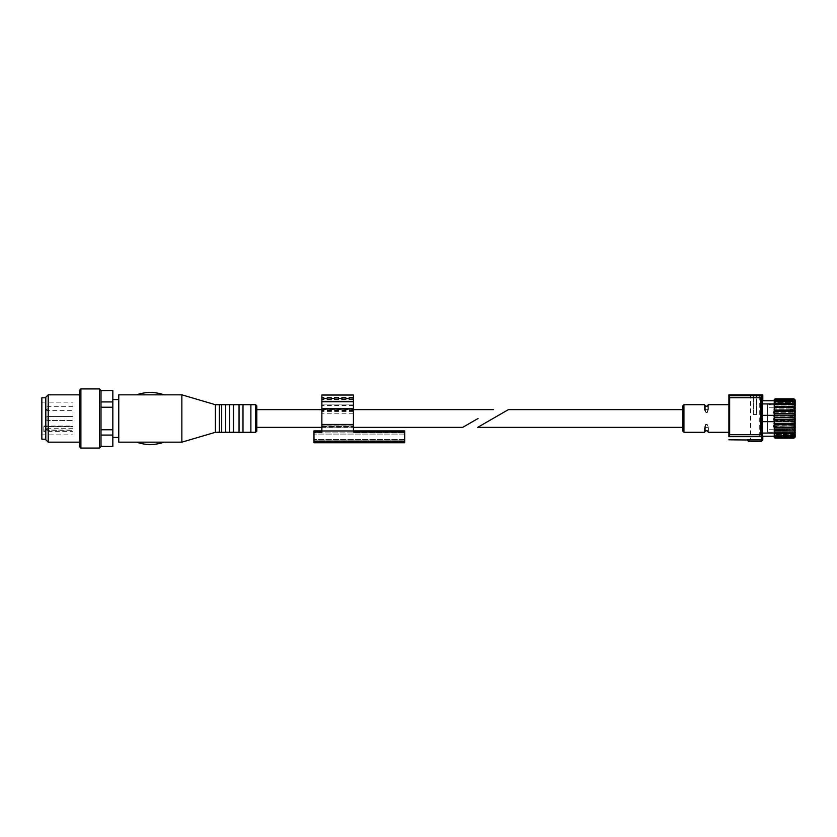 <?xml version="1.0" encoding="UTF-8"?>
<svg xmlns="http://www.w3.org/2000/svg" width="837" height="837" viewBox="0 0 837 837"><rect width="100%" height="100%" fill="white"/><g stroke="black" fill="none" stroke-linecap="round" stroke-linejoin="round"><path stroke-width="0.63" stroke-dasharray="4.18 3.14" d="M774.246 436.464L775.031 438.002L774.246 437.322L775.031 438.002L774.246 436.359L774.246 437.427L775.031 438.169L774.246 435.931L775.031 436.966L774.246 436.244L774.246 436.904L774.246 435.931L775.031 436.966L774.246 436.244L775.031 437.458L774.246 436.904M774.246 399.667L774.246 400.567L775.031 398.987L774.246 400.808L795.15 400.808L795.15 400.117L793.968 398.82L775.031 398.82L774.246 400.756L775.031 399.511L774.246 400.756L762.413 400.756L762.413 403.926L774.246 403.926L775.031 403.319L774.246 404.449L774.246 403.424L775.031 403.319L774.246 404.449L762.413 403.926L762.413 400.756L762.413 421.67L774.246 421.67L774.246 420.844L775.031 421.775L774.246 422.434L774.246 420.844L775.031 421.775L774.246 422.434L774.246 421.67L762.413 421.67L762.413 403.926L762.413 436.244L762.413 421.67L762.413 433.074L774.246 433.074L774.246 423.731L774.246 429.904L774.246 428.272L775.031 429.391L774.246 429.622L774.246 424.694L775.031 425.74L774.246 426.19L774.246 423.731L774.246 431.421L775.031 432.562L774.246 432.551L774.246 430.019L774.246 432.551L774.246 431.421L775.031 432.562L774.246 432.551L775.031 435.125L774.246 434.884L774.246 434.016L775.031 435.125L774.246 434.884L774.246 433.074L775.031 433.618L774.246 432.488L774.246 434.016L774.246 432.541L795.15 432.541L795.15 434.267L793.968 435.92L795.15 435.407L795.15 434.56L793.968 435.125L795.15 433.44L775.031 433.618M774.246 416.899L775.031 417.663L774.246 418.51L774.246 416.899L775.031 417.663L774.246 418.51L774.246 415.33L774.246 416.062L775.031 415.131L774.246 414.472L774.246 416.899L774.246 415.874L795.15 415.874L793.968 417.663L795.15 416.491L795.15 418.939L793.968 417.663L775.031 417.663L793.968 417.663L795.15 418.939L795.15 415.089L793.968 413.593L795.15 412.243L795.15 415.089L793.968 413.593L795.15 412.714L795.15 415.874L774.246 415.874L774.246 416.899M774.246 413.018L775.031 413.593L774.246 414.577L774.246 413.018L775.031 413.593L774.246 415.874L774.246 413.018M774.246 409.377L775.031 409.732L774.246 410.821L774.246 409.377L775.031 409.732L774.246 412.306L795.15 412.243L793.968 409.732L795.15 408.895L795.15 411.375L793.968 409.732L795.15 409.188L795.15 412.243L774.246 412.306L774.246 406.008L775.031 406.259L774.246 407.389L774.246 406.133L775.031 406.259L774.246 407.389L774.246 412.181L774.246 406.008L774.246 409.377M774.246 400.473L762.413 400.756L774.246 400.756L774.246 401.373L775.031 401.038L774.246 402.126L775.031 401.038L774.246 402.126L775.031 400.002L774.246 400.756L774.246 399.898M762.413 415.33L774.246 415.33L762.413 415.33L774.246 415.33L774.246 404.386L774.246 405.506L775.031 404.365L774.246 404.386L774.246 402.932L775.031 401.823L774.246 402.074L774.246 406.008L774.246 405.087L774.246 405.955L795.15 405.955L793.968 406.259L795.15 406.06L795.15 407.975L793.968 406.259L775.031 406.259L793.968 406.259L795.15 408.895L774.246 408.895L795.15 408.895L795.15 405.045L793.968 403.319L795.15 403.56L795.15 402.691L793.968 401.038L795.15 401.551L795.15 402.409L793.968 401.823L795.15 403.507L795.15 404.397L793.968 404.365L795.15 407.012L774.246 407.012L774.246 404.386L795.15 404.397L795.15 406.091M774.246 426.096L774.246 427.54L775.031 427.173L774.246 426.096L774.246 420.007L775.031 419.232L774.246 418.395L774.246 423.731L774.246 422.434L774.246 423.731L795.15 423.313L793.968 425.74L795.15 424.15L795.15 426.431L793.968 425.74L774.246 426.19L775.031 429.391L774.246 429.622L774.246 433.074L774.246 430.982L795.15 430.982L775.031 430.657L774.246 429.527L774.246 430.804L775.031 430.657M774.246 423.899L775.031 423.313L774.246 422.329L774.246 424.6L774.246 421.032L795.15 421.032L793.968 419.232L775.031 419.232M774.246 435.585L775.031 435.92L774.246 434.832L774.246 436.244L774.246 435.146L795.15 435.146L793.968 436.966L795.15 434.267M775.031 427.173L793.968 427.173L795.15 424.673L774.246 424.673L775.031 425.74L793.968 425.74L795.15 426.431L793.968 429.391L795.15 427.697L795.15 429.737L775.031 429.391L793.968 429.391L795.15 429.737L793.968 432.562L795.15 430.835L795.15 428.942L793.968 430.657M774.246 408.644L775.031 407.525L774.246 407.305L774.246 410.13L795.15 410.13L793.968 407.525L775.031 407.525M762.413 433.074L774.246 433.074L762.413 433.074L762.413 436.244L774.246 436.244L762.413 436.244L774.246 436.244L774.246 437.427L774.246 436.359L795.15 436.359L793.968 438.169L775.031 438.169M774.246 407.305L774.246 405.506M774.246 414.472L774.246 407.012M774.246 415.33L774.246 412.212M774.246 410.716L774.246 410.13M774.246 422.329L774.246 423.313L795.15 423.313L795.15 432.551L775.031 432.562L795.15 432.541L795.15 433.44L795.15 431.892L793.968 433.618M774.246 430.982L774.246 424.673M774.246 432.488L774.246 430.804M774.246 429.527L774.246 427.54M774.246 437.322L774.246 436.359L795.15 436.359L795.15 437.04M682.751 418.5L682.751 409.628M707.181 412.631L708.353 409.638L707.181 412.212L707.181 406.405L707.181 412.631L705.633 412.631L705.633 406.405L705.633 412.212L707.181 412.212M705.633 412.212L704.472 409.638L705.633 412.631M705.633 424.369L707.181 424.369L708.353 427.362L707.181 424.788L705.633 424.788L704.472 427.362L705.633 424.369L705.633 430.595L705.633 424.788M728.891 418.5L728.891 432.3L728.891 418.5M762.413 418.5L762.413 430.134L762.413 418.5M774.246 434.832L774.246 433.388L774.246 434.832L774.246 433.388L795.15 433.388L795.15 434.759L793.968 435.125L795.15 433.388L774.246 433.514M774.246 418.395L774.246 416.062L774.246 417.297L795.15 417.297L793.968 415.131L775.031 415.131M795.15 433.44L795.15 434.759L774.246 434.56L774.246 435.931L774.246 434.56L774.246 435.931L774.246 434.56L795.15 434.56L795.15 436.255L793.968 436.966L775.031 436.966L793.968 436.966L795.15 435.868L793.968 437.458L775.031 437.458M774.246 418.51L774.246 420.844L774.246 418.51L774.246 420.844L774.246 419.619L795.15 419.619L793.968 421.775L795.15 420.362L795.15 422.779L793.968 421.775L775.031 421.775L793.968 421.775L795.15 423.313L795.15 418.939L795.15 419.619L774.246 419.619L774.246 418.51M775.031 400.002L793.968 400.002L795.15 402.691L792.984 404.857L767.539 404.857L767.539 432.143L767.539 404.857L767.539 432.143L767.539 404.857L792.984 404.857L792.984 432.143L792.984 404.857L792.984 432.143L792.984 404.857L795.15 402.691L795.15 434.309L795.15 402.691L795.15 434.309L795.15 402.691L795.15 403.56L774.246 403.56L774.246 402.126L774.246 403.56L795.15 403.476L795.15 405.045L793.968 403.319L795.15 403.476L795.15 402.199M774.246 402.074L774.246 401.038L774.246 402.409L795.15 402.409L774.246 402.409L774.246 401.038M762.413 421.67L774.246 421.67M762.413 403.926L774.246 403.926L774.246 406.008L795.15 405.955L795.15 403.476M761.628 418.5L761.628 430.134L761.628 418.5M761.628 436.726L761.628 394.834L761.628 439.76L747.033 439.802L761.628 439.76L761.628 395.765M728.891 436.726L728.891 395.765M762.81 394.834L750.58 394.834L759.264 394.834L759.264 439.99L760.833 441.57L749.01 441.57L760.833 441.57M753.342 414.556L756.502 414.556L756.502 394.834L756.502 414.556L753.342 414.556L753.342 394.834L753.342 414.556M760.875 434.727L760.875 397.742L729.644 397.742L729.644 434.727L760.875 434.727L761.607 436.673L728.912 436.673L729.644 434.727M762.81 436.244L762.81 400.756M761.231 441.57L748.613 441.57M774.246 436.244L774.246 435.146L795.15 435.146L793.968 437.458M774.246 403.926L774.246 402.932M795.15 430.835L795.15 432.551L774.246 432.541L774.246 433.074M682.751 431.118L682.751 405.882M775.031 435.92L793.968 435.92M775.031 435.125L793.968 435.125L775.031 435.125M775.031 403.319L793.968 403.319L775.031 403.319M795.15 401.551L795.15 402.691L793.968 401.038L775.031 401.038L795.15 401.551L793.968 400.002M793.968 398.987L795.15 400.567L795.15 400.023L795.15 400.567L774.246 400.567L795.15 400.567L795.15 399.96L795.15 400.808L774.246 400.756L774.246 401.823L795.15 401.823L793.968 399.511L795.15 401.111L774.246 400.756L774.246 401.823L795.15 401.823L795.15 400.358L793.968 398.987L775.031 398.987M775.031 401.823L793.968 401.823M795.15 417.297L793.968 419.232M775.031 413.593L793.968 413.593L775.031 413.593M775.031 409.732L793.968 409.732L775.031 409.732M795.15 400.358L795.15 401.028L793.968 399.511L775.031 399.511L795.15 400.023M793.968 398.82L795.15 400.117L793.968 398.82M774.246 400.756L795.15 400.724M775.031 404.365L793.968 404.365M795.15 407.012L793.968 407.525M775.031 411.166L793.968 411.166L795.15 413.604L774.246 413.604M795.15 410.13L793.968 411.166M795.15 413.604L793.968 415.131M775.031 423.313L793.968 423.313L795.15 424.673M795.15 421.032L793.968 423.313M774.246 428.031L795.15 428.031L793.968 427.173M795.15 428.942L795.15 428.031M795.15 431.892L795.15 430.982M795.15 436.862L795.15 436.171L774.246 436.171L795.15 436.171L793.968 438.002L795.15 435.941M795.15 436.611L793.968 438.002L775.031 438.002L793.968 438.002L795.15 436.977L795.15 435.868L774.246 435.868L795.15 436.255L795.15 435.386M774.246 429.904L795.15 429.915L774.246 429.915M774.246 426.797L795.15 426.797L774.246 426.797M773.461 425.405L773.461 427.1L773.461 425.405M773.461 411.595L773.461 413.29L773.461 411.595M773.461 418.5L773.461 420.195L773.461 418.5M790.023 425.405L790.023 423.229L790.023 425.405M790.023 411.595L790.023 413.771L790.023 411.595M790.023 418.5L790.023 420.666L790.023 418.5M793.183 425.405L793.183 423.229L793.183 425.405M793.183 411.595L793.183 413.771L793.183 411.595M793.183 418.5L793.183 428.554L793.183 418.5M795.15 417.966L795.15 420.415M795.15 421.827L795.15 424.202M795.15 425.541L795.15 427.738M795.15 407.19L795.15 409.23M795.15 410.486L795.15 412.756M795.15 414.127L795.15 416.544M774.246 421.032L774.246 420.007M774.246 404.386L795.15 404.397M774.246 417.297L774.246 416.062M256.802 427.372L256.802 418.5M101.005 446.498L101.005 407.232L112.838 407.232L112.838 401.927L101.005 401.927L101.005 390.67L112.838 390.502M101.005 407.232L101.005 390.502M101.005 429.768L112.838 429.768L112.838 446.33L101.005 446.33L101.005 435.073L112.838 435.073M112.838 418.5L112.838 437.427L112.838 418.5M112.838 407.232L112.838 429.768M112.838 390.67L112.838 401.927M118.76 418.5L118.76 437.427L118.76 418.5M118.76 442.166L118.76 394.834M181.859 442.166L181.859 394.834M164.104 442.166L136.64 442.156M136.515 394.834L164.104 394.834M215.381 432.3L215.381 404.7M219.325 432.3L219.325 404.7M221.7 432.3L221.7 404.7M225.634 432.3L225.634 404.7M229.579 432.3L229.579 404.7M233.523 432.3L233.523 404.7M239.047 432.3L239.047 404.7M242.992 432.3L242.992 404.7M250.88 432.3L250.88 404.7M256.802 431.118L256.802 405.882M45.794 439.749L45.794 397.251M45.794 418.5L45.794 439.205L45.794 418.5A1.967 1.967 0 0 0 47.761 420.467L47.761 416.533L47.761 420.467L47.761 416.533L47.761 420.467L73.007 420.467L73.007 416.533L73.007 434.863L73.007 431.63L43.817 431.63L43.817 428.282L73.007 428.282L73.007 402.137L73.007 420.467L73.007 416.533L73.007 420.467L47.761 420.467A1.967 1.967 0 0 1 45.794 418.5A1.967 1.967 0 0 1 47.761 416.533L73.007 416.533L47.761 416.533A1.967 1.967 0 0 0 45.794 418.5M48.211 442.166L48.211 394.834M79.316 418.5L79.316 442.166L79.316 418.5M79.316 446.498L79.316 390.502M80.896 448.077L80.896 388.923M99.436 448.077L99.436 388.923M41.85 439.205L41.85 397.795M41.85 418.5L41.85 434.863L41.85 418.5M101.005 390.67L101.005 401.927M101.005 435.073L101.005 446.33M73.007 428.356L73.007 430.333L73.007 428.356M73.007 408.644L73.007 406.667L73.007 408.644M43.817 428.282L43.817 426.724L73.007 426.724L73.007 428.282M73.007 426.724L73.007 431.63M43.817 426.724L43.817 431.63M73.007 406.667L47.761 406.667A1.967 1.967 0 0 0 45.794 408.644L47.761 410.611L47.761 406.667L47.761 410.611L73.007 410.611M73.007 426.389L47.761 426.389A1.967 1.967 0 0 0 45.794 428.356L47.761 430.333L47.761 426.389L47.761 430.333L73.007 430.333M353.423 413.802L353.423 432.112L353.423 413.802L321.868 413.802L321.868 430.919L321.868 395.033L353.423 395.033L353.423 401.352L321.868 401.341L321.868 432.112L321.868 430.919L321.868 432.112L313.98 432.112L313.98 442.752L404.7 442.752L404.7 441.57L313.98 441.57M353.423 409.314L353.423 404.104L353.423 409.314L321.868 409.314L321.868 410.789L321.868 404.104L321.868 409.314M353.423 398.579L353.423 404.114L353.423 398.579L321.868 398.579M353.423 411.616L321.868 411.616L321.868 404.104L353.423 404.104L321.868 404.114L353.423 404.114L321.868 404.114L321.868 401.352L353.423 401.352L353.423 397.397L353.423 408.623L321.868 408.55L321.868 413.802M321.868 411.616L321.868 408.602L353.423 408.602L353.423 432.112L404.7 432.112L404.7 441.57M404.7 432.112L404.7 430.919L353.423 430.919L353.423 425.792L353.423 430.919L321.868 430.919L321.868 425.949L321.868 430.919L313.98 430.919L313.98 432.112M353.423 426.608L353.423 425.876L353.423 426.608L321.868 426.608L321.868 425.876L321.868 427.163L321.868 426.608L353.423 426.608M321.868 398.192L321.868 401.352L321.868 397.397L321.868 398.192L353.423 398.192L321.868 398.192M321.868 425.949L353.423 425.949L321.868 425.949M353.423 430.982L321.868 430.982M353.423 410.528L321.868 410.528M353.423 410.904L321.868 410.904M353.423 430.919L321.868 430.919M404.7 440.785L404.7 432.896L404.7 440.785L313.98 440.785L313.98 434.079L313.98 440.785L404.7 440.785M313.98 432.896L313.98 434.079L313.98 432.896L404.7 432.896L313.98 432.896M353.423 399.375L321.868 399.375L353.423 399.375M353.423 397.795L321.868 397.795L353.423 397.795M353.423 399.762L321.868 399.762L353.423 399.762M353.423 397.397L321.868 397.397L353.423 397.397M708.353 409.638L708.384 404.7M704.472 409.638L704.472 404.7L704.472 409.638M704.472 432.3L704.472 427.362L704.472 432.3M708.353 432.3L708.384 427.362M683.934 432.3L683.934 404.7M759.264 439.99L750.58 439.99L759.264 439.99M728.891 395.775L761.618 395.775M762.81 439.99L747.033 439.99M791.99 418.5L791.99 429.737L791.99 418.5M255.609 432.3L255.609 404.7M43.817 430.072L73.007 430.072M353.423 401.75L321.868 401.75L353.423 401.739M353.423 424.432L321.868 424.432M404.7 434.079L313.98 434.079L404.7 434.079M404.7 439.603L313.98 439.603L404.7 439.603M353.423 410.664L321.868 410.664M353.423 410.685L321.868 410.685M353.423 409.868L321.868 409.868M353.423 405.432L321.868 405.432M353.423 408.404L321.868 408.404L353.423 408.404M353.423 424.652L321.868 424.652L353.423 424.652M353.423 427.163L321.868 427.163L353.423 427.163M353.423 425.876L321.868 425.876L353.423 425.876M353.423 410.329L321.868 410.329M353.423 398.977L321.868 398.977M353.423 401.352L321.868 401.352M353.423 408.759L321.868 408.759M353.423 409.795L321.868 409.795M704.44 409.638L704.44 404.7M704.44 432.3L704.44 427.362M749.01 441.57L750.58 439.99L750.58 394.834M761.628 430.134L762.413 430.134M761.628 406.866L762.413 406.866M704.44 427.372L708.384 427.372M704.44 409.628L708.384 409.628M773.461 427.1L790.023 427.1L773.461 427.1M773.461 423.71L790.023 423.71L773.461 423.71M773.461 413.29L790.023 413.29L773.461 413.29M773.461 409.9L790.023 409.9L773.461 409.9M773.461 420.195L790.023 420.195L773.461 420.195M773.461 416.805L790.023 416.805L773.461 416.805M790.023 427.571L793.183 427.571L790.023 427.571M790.023 423.229L793.183 423.229L790.023 423.229M790.023 413.771L793.183 413.771L790.023 413.771M790.023 409.429L793.183 409.429L790.023 409.429M790.023 420.666L793.183 420.666L790.023 420.666M790.023 416.334L793.183 416.334L790.023 416.334M791.99 429.737L793.183 428.554L791.99 429.737L767.539 429.737L791.99 429.737M791.99 407.263L793.183 408.446L791.99 407.263L767.539 407.263L791.99 407.263M767.539 432.143L792.984 432.143L795.15 434.309L792.984 432.143L767.539 432.143M321.868 427.372L353.423 427.372M321.868 409.628L353.423 409.628M41.85 434.863L73.007 434.863M41.85 402.137L73.007 402.137M43.817 426.033L73.007 426.033M45.794 408.644A1.967 1.967 0 0 0 47.761 410.611M45.794 428.356A1.967 1.967 0 0 0 47.761 430.333M353.423 410.789L321.868 410.789M353.423 425.792L321.868 425.792L353.423 425.792M353.423 408.55L321.868 408.55"/><path stroke-width="1.26" d="M774.246 423.899L775.031 423.313L774.246 422.329L774.246 427.54L775.031 427.173L774.246 426.096M774.246 430.804L775.031 430.657L774.246 429.527L774.246 433.514L775.031 433.618L774.246 432.488M774.246 435.585L775.031 435.92L774.246 434.832L774.246 436.904L775.031 437.458L774.246 436.464M774.246 399.667L775.031 398.82L793.968 398.82L795.15 399.96L793.968 398.987L795.15 400.368L793.968 400.002L795.15 401.572L795.15 402.199L793.968 401.823L795.15 403.507L795.15 404.386L793.968 404.365L795.15 407.012L774.246 407.012M774.246 401.038L775.031 400.002L774.246 400.473L774.246 402.932L775.031 401.823L774.246 402.074M774.246 405.506L775.031 404.365L774.246 404.386L774.246 408.644L775.031 407.525L774.246 407.305M774.246 412.212L775.031 411.166L774.246 410.716L774.246 416.062L775.031 415.131L774.246 414.472M774.246 437.427L775.031 438.169L774.246 437.427M774.246 400.473L774.246 399.898M774.246 410.716L774.246 408.644M774.246 422.329L774.246 420.007L775.031 419.232L774.246 418.395L774.246 420.007M774.246 429.527L774.246 427.54M508.404 409.628L477.655 427.372L508.404 409.628L682.751 409.628L682.751 431.118L683.934 432.3L704.44 432.3M708.353 404.7L707.181 406.196L705.633 406.196L704.472 404.7L705.633 406.405L707.181 406.405L708.353 404.7L728.891 404.7M707.181 430.595L705.633 430.595L704.472 432.3L705.633 430.804L707.181 430.804L708.353 432.3L707.181 430.804M774.246 400.756L762.413 400.756L762.413 436.244L774.246 436.244M762.413 433.074L774.246 433.074M774.246 434.832L774.246 433.514M762.413 421.67L774.246 421.67M774.246 418.395L774.246 416.062M762.413 415.33L774.246 415.33M762.413 403.926L774.246 403.926L774.246 402.932M728.891 436.726L728.891 394.834L729.644 397.742L728.891 395.765M759.264 394.834L728.891 394.834L762.81 394.834L762.81 400.756M761.607 436.673L760.875 434.727L760.875 397.742L761.628 394.834L760.875 397.742L729.644 397.742L729.644 434.727L728.912 436.673L761.607 436.673M761.628 436.726L761.628 439.76L747.033 439.802L761.628 439.76L761.628 395.765M762.81 439.99L747.033 439.99L748.613 441.57L761.231 441.57L762.81 439.99L762.81 436.244M683.934 432.3L683.934 404.7L682.751 405.882L682.751 418.5M775.031 437.458L793.968 437.458L795.15 436.621L793.968 438.169L795.15 437.04L793.968 438.169L775.031 438.169M774.246 421.032L795.15 421.032L793.968 419.232L775.031 419.232M775.031 433.618L795.15 433.461L793.968 435.92L795.15 435.407L795.15 435.941L793.968 437.458M775.031 435.92L793.968 435.92M775.031 400.002L793.968 400.002M775.031 401.823L793.968 401.823M774.246 417.297L795.15 417.297L793.968 415.131L775.031 415.131M795.15 417.297L793.968 419.232M775.031 398.987L793.968 398.987M775.031 404.365L793.968 404.365M775.031 407.525L793.968 407.525L795.15 410.13L774.246 410.13M795.15 407.012L793.968 407.525M775.031 411.166L793.968 411.166L795.15 413.604L774.246 413.604M795.15 410.13L793.968 411.166M795.15 413.604L793.968 415.131M775.031 423.313L793.968 423.313L795.15 424.673L774.246 424.673M795.15 421.032L793.968 423.313M775.031 427.173L793.968 427.173L795.15 428.031L774.246 428.031M795.15 424.673L793.968 427.173M775.031 430.657L795.15 430.982L774.246 430.982M795.15 428.031L793.968 430.657M795.15 430.982L793.968 433.618M795.15 417.966L795.15 420.415M795.15 421.827L795.15 424.202M795.15 425.541L795.15 427.738M795.15 428.942L795.15 430.867M795.15 431.892L795.15 433.461M795.15 434.267L795.15 435.407M795.15 435.941L795.15 436.621M795.15 400.724L795.15 401.572M795.15 402.199L795.15 403.507M795.15 404.386L795.15 406.091M795.15 407.19L795.15 409.23M795.15 410.486L795.15 412.756M795.15 414.127L795.15 416.544M478.063 418.5L462.694 427.372L478.063 418.5M136.64 442.156L118.76 442.166L118.76 394.834L181.859 394.834L181.859 442.166L215.381 432.3L215.381 404.7L219.325 404.7L219.325 432.3L221.7 432.3L221.7 404.7L225.634 404.7L225.634 432.3L229.579 432.3L229.579 404.7L233.523 404.7L233.523 432.3L239.047 432.3L239.047 404.7L242.992 404.7L242.992 432.3L250.88 432.3L250.88 404.7L255.609 404.7L256.802 405.882L256.802 427.372L321.868 427.372M101.005 390.67L112.838 390.502L101.005 390.502L101.005 446.33L112.838 446.498L101.005 446.498L99.436 448.077L99.436 388.923L80.896 388.923L80.896 448.077L99.436 448.077M101.005 435.073L112.838 435.073L112.838 407.232L101.005 407.232M101.005 429.768L112.838 429.768M101.005 401.927L112.838 401.927L112.838 407.232M112.838 401.927L112.838 390.67M112.838 446.33L112.838 435.073M164.104 442.166C154.908 445.315 145.711 445.315 136.515 442.166L181.859 442.166M256.802 418.5L256.802 431.118L255.609 432.3L255.609 404.7M48.211 442.166L48.211 394.834L45.794 397.251L45.794 439.749L48.211 442.166L79.316 442.166M80.896 388.923L79.316 390.502L79.316 446.498L80.896 448.077M45.794 397.795L41.85 397.795L41.85 439.205L45.794 439.205M353.423 401.341L321.868 401.341L321.868 395.033L353.423 395.033L353.423 401.75L321.868 401.739L321.868 432.112L313.98 432.112L313.98 430.919L321.868 430.919M404.7 441.57L313.98 441.57L313.98 442.752L404.7 442.752L404.7 432.112L353.423 432.112L353.423 401.739L321.868 401.341M313.98 441.57L313.98 432.112M353.423 430.982L321.868 430.982M404.7 432.112L404.7 430.919L353.423 430.919M729.644 434.727L760.875 434.727M728.891 395.775L761.618 395.775M353.423 424.432L321.868 424.432M353.423 408.623L321.868 408.623M353.423 401.75L321.868 401.75L353.423 401.739M477.655 427.372L682.751 427.372M708.384 432.3L728.891 432.3M683.934 404.7L704.44 404.7M728.891 439.802L747.033 439.99M761.628 430.134L762.413 430.134M761.628 406.866L762.413 406.866M353.423 427.372L462.694 427.372M256.802 409.628L321.868 409.628M353.423 409.628L493.432 409.628M112.838 437.427L118.76 437.427M112.838 399.573L118.76 399.573M215.381 404.7L181.859 394.834M215.381 432.3L219.325 432.3M221.7 404.7L219.325 404.7M221.7 432.3L225.634 432.3M229.579 404.7L225.634 404.7M229.579 432.3L233.523 432.3M239.047 404.7L233.523 404.7M239.047 432.3L242.992 432.3M250.88 404.7L242.992 404.7M250.88 432.3L255.609 432.3M48.211 394.834L79.316 394.834M101.005 390.502L99.436 388.923M164.104 394.834C154.908 391.685 145.711 391.685 136.515 394.834"/></g></svg>
